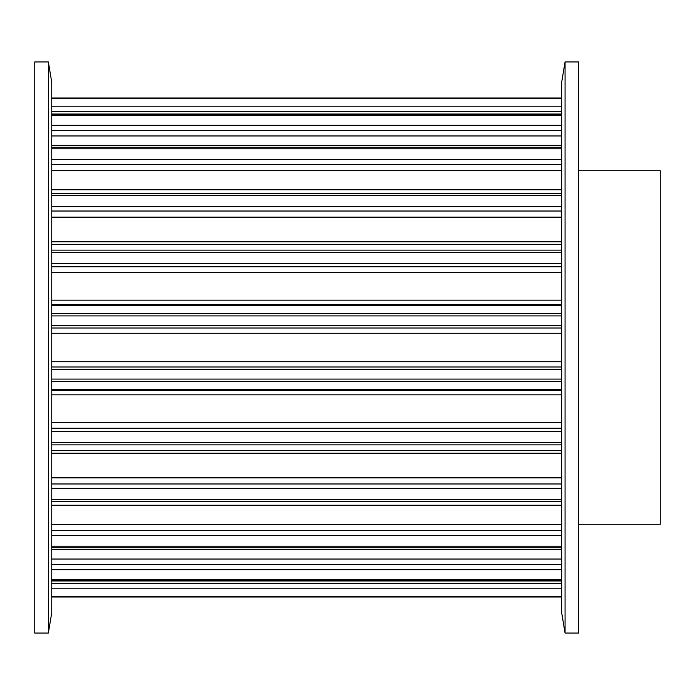 <?xml version="1.0" encoding="UTF-8"?>
<svg xmlns="http://www.w3.org/2000/svg" width="695" height="695" viewBox="0 0 695 695"><rect width="100%" height="100%" fill="white"/><g stroke="black" fill="none" stroke-linecap="round" stroke-linejoin="round"><path stroke-width="1.04" d="M34.75 61.942L48.346 61.942L48.346 633.058L34.75 633.058L34.75 61.942M48.346 61.942L51.751 82.34L51.751 612.66L48.346 633.058M578.666 170.727L660.25 170.727L660.25 524.273L578.666 524.273M578.666 633.058L565.061 633.058L565.061 61.942L578.666 61.942L578.666 633.058M565.061 633.058L561.664 612.66L561.664 82.34L565.061 61.942M51.751 596.936L561.664 596.936M51.751 596.605L561.664 596.605M51.751 580.264L561.664 580.264M51.751 583.565L561.664 583.565M51.751 588.83L561.664 588.83M51.751 579.309L561.664 579.309M51.751 547.73L561.664 547.73M51.751 559.032L561.664 559.032M51.751 564.375L561.664 564.375M51.751 569.7L561.664 569.7M51.751 546.209L561.664 546.209M51.751 501.547L561.664 501.547M51.751 524.473L561.664 524.473M51.751 530.407L561.664 530.407M51.751 535.428L561.664 535.428M51.751 499.566L561.664 499.566M51.751 444.87L561.664 444.87M51.751 453.183L561.664 453.183M51.751 477.856L561.664 477.856M51.751 483.972L561.664 483.972M51.751 488.35L561.664 488.35M51.751 442.559L561.664 442.559M51.751 381.555L561.664 381.555M51.751 389.643L561.664 389.643M51.751 390.564L561.664 390.564M51.751 394.838L561.664 394.838M51.751 422.343L561.664 422.343M51.751 428.233L561.664 428.233M51.751 431.673L561.664 431.673M51.751 379.079L561.664 379.079M51.751 315.921L561.664 315.921M51.751 325.746L561.664 325.746M51.751 328.005L561.664 328.005M51.751 333.261L561.664 333.261M51.751 361.739L561.664 361.739M51.751 366.995L561.664 366.995M51.751 369.254L561.664 369.254M51.751 313.445L561.664 313.445M51.751 252.441L561.664 252.441M51.751 263.327L561.664 263.327M51.751 266.767L561.664 266.767M51.751 272.657L561.664 272.657M51.751 300.162L561.664 300.162M51.751 304.436L561.664 304.436M51.751 305.357L561.664 305.357M51.751 250.131L561.664 250.131M51.751 195.434L561.664 195.434M51.751 206.65L561.664 206.65M51.751 211.028L561.664 211.028M51.751 217.144L561.664 217.144M51.751 241.817L561.664 241.817M51.751 193.453L561.664 193.453M51.751 148.791L561.664 148.791M51.751 159.572L561.664 159.572M51.751 164.593L561.664 164.593M51.751 170.527L561.664 170.527M51.751 147.271L561.664 147.271M51.751 115.691L561.664 115.691M51.751 125.3L561.664 125.3M51.751 130.625L561.664 130.625M51.751 135.968L561.664 135.968M51.751 114.736L561.664 114.736M51.751 98.395L561.664 98.395M51.751 106.17L561.664 106.17M51.751 111.435L561.664 111.435M51.751 98.064L561.664 98.064M51.751 597.005L561.664 597.005L51.751 597.005M51.751 580.968L561.664 580.968M51.751 549.667L561.664 549.667M51.751 505.23L561.664 505.23M51.751 450.699L561.664 450.699M51.751 244.301L561.664 244.301M51.751 189.77L561.664 189.77M51.751 145.333L561.664 145.333M51.751 114.032L561.664 114.032M51.751 97.995L561.664 97.995"/></g></svg>
